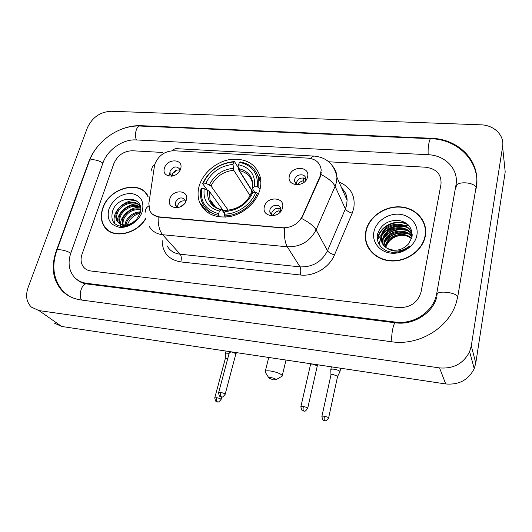 <?xml version="1.0" encoding="UTF-8"?>
<svg xmlns="http://www.w3.org/2000/svg" width="532" height="532" viewBox="0 0 532 532"><rect width="100%" height="100%" fill="white"/><g stroke="black" fill="none" stroke-linecap="round" stroke-linejoin="round"><path stroke-width="0.8" d="M199.314 185.555C197.591 191.327 197.638 196.8 199.447 201.967C204.68 213.651 214.842 218.512 229.924 216.557C243.689 213.924 256.417 202.539 259.842 189.864C260.979 185.661 261.165 181.598 260.407 177.695C256.437 164.308 246.629 158.204 230.974 159.374C216.837 161.282 203.291 172.468 199.314 185.555M282.472 207.959C279.998 219.064 260.993 217.442 264.437 206.529C266.904 195.623 285.717 196.986 282.472 207.959M279.925 212.374L280.663 210.719L280.77 208.763C280.191 203.53 271.054 204.474 269.904 209.854L269.817 211.962C270.475 214.349 272.198 215.493 274.991 215.387M186.213 200.358C183.334 210.925 165.997 209.448 169.755 199.061C172.621 188.674 189.798 189.924 186.213 200.358M185.242 203.058L185.189 200.138C181.864 196.601 178.606 197.312 175.42 202.273L175.5 205.299L178.705 207.52M307.536 177.036C305.222 187.882 286.143 186.546 289.435 175.879C291.742 165.233 310.628 166.317 307.536 177.036M304.909 181.512L305.667 178.493C305.441 173.1 295.858 173.864 294.741 179.324L294.615 181.006C295.021 183.181 296.45 184.405 298.904 184.677M180.581 168.943C177.728 179.111 160.83 177.927 164.521 167.919C167.354 157.924 184.112 158.888 180.581 168.943M179.896 170.546L179.656 169.09C176.444 165.665 173.252 166.37 170.087 171.204L170.127 174.037L172.581 176.079M169.861 172.641L168.897 176.132M271.626 214.642L271.766 212.86C273.761 208.677 276.773 207.407 280.803 209.036M177.602 207.267L177.781 205.186C179.424 201.688 181.971 200.311 185.429 201.056M296.277 183.793L296.424 182.503C298.499 178.267 301.584 177.043 305.681 178.838M172.222 175.972L172.435 174.243C174.037 170.878 176.518 169.515 179.889 170.167M154.413 166.217L154.998 163.783C158.609 155.444 164.867 151.101 173.758 150.756L308.141 158.15C315.955 159.015 320.317 162.985 321.222 170.074L319.925 176.677L302.382 216.145C298.166 224.038 291.596 227.915 282.672 227.769L159.287 216.89C154.885 216.398 151.746 214.389 149.878 210.858L148.84 203.557L154.413 166.217M148.076 196.335L147.963 196.108C140.149 179.231 108.867 187.909 102.696 208.278C100.388 215.227 100.927 221.332 104.299 226.599C112.059 239.46 136.897 234.678 146.041 218.206M106.4 228.707L107.371 229.97M365.856 230.988L365.291 236.048C365.058 249.422 377.201 260.886 392.523 261.006C407.818 261.279 422.847 249.86 425.307 236.122L425.381 235.729C427.967 221.113 416.037 207.806 400.377 206.882C384.749 205.751 368.849 216.857 365.856 230.988M366.887 243.895L367.798 246.835M365.77 241.036L365.65 237.844M105.13 227.709L104.791 227.084M321.321 172.075L320.151 177.149L301.597 218.479C309.006 222.263 313.84 226.053 316.108 229.857C309.99 241.462 300.394 247.107 287.313 246.795C285.046 242.865 284.088 236.634 284.447 228.102L159.534 217.169L158.13 216.956L152.418 214.157M440.988 184.245C441.627 174.436 436.513 168.757 425.647 167.221L328.756 161.781L425.647 167.221C436.513 168.757 441.627 174.436 440.988 184.245L421.098 291.835L440.988 184.245M162.832 152.465L132.328 150.756C123.723 151.088 117.565 155.364 113.855 163.577L82.028 254.23C80.372 259.29 80.904 263.593 83.617 267.144C85.453 269.312 87.893 270.602 90.959 271.001L398.395 307.582C410.278 307.862 417.846 302.635 421.085 291.895L421.085 291.895C417.846 302.635 410.278 307.862 398.395 307.582L90.959 271.001C87.893 270.602 85.453 269.312 83.617 267.144C80.904 263.593 80.372 259.29 82.028 254.23L113.855 163.577C117.565 155.364 123.723 151.088 132.328 150.756L162.832 152.465M425.088 226.047L423.864 223.187M146.759 194.16L145.575 193.103M147.617 195.49L146.539 194.326M148.002 196.807L147.723 196.242C139.983 179.55 109.033 188.142 102.929 208.298C100.648 215.167 101.18 221.212 104.511 226.419C112.232 239.247 137.05 234.333 145.981 217.867M124.947 224.983L125.718 221.837C128.664 215.633 133.565 212.295 140.421 211.816M125.798 224.95L126.456 222.609C129.183 216.763 133.771 213.438 140.235 212.627M122.054 224.63L122.739 218.719C126.596 211.164 132.581 207.952 140.681 209.069M122.712 224.777L123.484 219.503C127.101 212.281 132.834 209.01 140.674 209.694M119.753 223.686C118.589 221.212 118.576 218.506 119.713 215.553C122.566 207.779 133.825 202.652 140.461 206.995M120.279 223.972C119.361 221.598 119.421 219.058 120.478 216.351C123.244 208.883 133.778 203.729 140.541 207.44M118.915 223.141C124.721 226.419 130.619 225.129 136.618 219.27L139.903 213.724C146.174 196.049 118.45 194.014 112.817 210.413C110.031 220.514 113.662 225.907 123.71 226.585C128.165 226.147 132.215 224.265 135.866 220.933C128.97 226.339 123.324 227.078 118.915 223.141L116.974 221.066C115.517 218.492 115.404 215.593 116.654 212.348C119.946 202.805 135.241 198.489 140.282 206.223M118.35 222.689L117.752 221.857C116.289 219.29 116.182 216.391 117.419 213.159C120.525 204.295 134.29 199.586 140.076 205.957M108.98 208.817C106.473 219.071 110.051 225.236 119.7 227.324C128.624 228.261 139.291 220.86 142.224 211.689C144.491 201.329 140.794 195.244 131.131 193.442C120.864 193.708 113.482 198.835 108.98 208.817M127.527 224.564C129.702 218.778 133.891 214.961 140.096 213.119M107.564 229.764L108.654 230.928M115.131 224.025C109.925 214.07 124.096 198.316 136.697 200.943M117.279 220.986C117.851 212.554 128.019 203.537 137.229 203.989M120.272 226.393L120.279 224.457M120.325 223.992C120.937 215.646 130.958 206.775 140.049 207.207M425.613 229.126L424.775 226.113M424.995 236.095L425.068 235.683C427.615 221.226 415.805 208.065 400.31 207.154C384.849 206.037 369.115 217.029 366.156 231.014L365.597 236.002C365.358 249.235 377.374 260.6 392.536 260.72C407.678 260.993 422.554 249.694 424.995 236.095M409.234 225.914L404.739 225.588L409.234 225.914M402.93 225.628L401.128 225.774L402.93 225.628M398.022 226.246C393.401 227.191 389.171 228.986 385.334 231.633C389.171 228.986 393.401 227.191 398.022 226.246M383.067 233.355L382.668 233.688L383.067 233.355M381.577 234.665L377.427 239.467L381.577 234.665M385.208 246.954L385.421 245.764C387.249 235.45 403.821 230.462 411.655 238.289M385.614 247.274L385.753 246.589C387.562 236.534 403.482 231.413 411.509 238.755M383.785 245.591L384.077 242.419C386.052 231.101 405.131 226.718 412.054 236.534M384.111 245.944L384.417 243.264C386.352 232.191 404.799 227.649 411.981 236.953M382.661 244.082L382.714 239.028C384.882 226.619 406.661 223.068 412.207 235.097M382.914 244.474L383.06 239.879C385.175 227.763 406.229 223.965 412.187 235.41M386.85 248.092C394.877 251.949 402.126 250.532 408.616 243.842L411.861 237.498C412.799 227.876 408.19 222.13 398.036 220.268C387.815 220.315 381.065 224.717 377.787 233.455C374.807 243.35 383.851 253.079 395.369 252.294C400.968 251.842 405.756 249.721 409.753 245.917C401.507 252.022 393.873 252.747 386.85 248.092C382.874 245.651 380.932 242.127 381.038 237.525L381.331 235.583C383.811 221.538 409.527 219.743 412.22 234.785M382.003 242.858L381.391 238.389L381.677 236.447C384.004 223.24 407.718 220.441 412.014 234M373.949 231.686C371.649 241.967 379.615 252.128 391.213 253.172C402.777 254.369 414.927 245.944 416.849 235.39C418.937 224.85 410.485 215.028 399.1 214.236C387.742 213.299 376.077 221.392 373.949 231.686M385.786 247.4C388.194 240.411 393.461 236.354 401.58 235.224M368.071 246.688L369.374 249.495M377.793 241.182L377.813 240.291C377.866 227.782 396.041 217.881 408.416 224.996M379.196 244.447L381.092 236.966M381.923 235.556C387.948 227.576 396.047 224.763 406.215 227.111M383.346 238.835C389.291 231.034 397.258 228.268 407.246 230.529M384.756 242.06C390.621 234.432 398.455 231.713 408.257 233.894M377.62 240.491L377.634 239.865C377.72 227.643 395.116 217.714 407.585 224.211M379.023 244.148L381.251 235.935M382.481 234.087C388.161 227.297 395.549 224.697 404.639 226.286M383.938 237.352C389.524 230.755 396.752 228.208 405.637 229.711M385.374 240.57C390.86 234.166 397.943 231.673 406.621 233.089M273.528 379.881L276.008 379.728C275.835 378.964 274.299 378.285 271.406 377.693C269.365 377.427 268.6 377.627 269.106 378.285L273.528 379.881M268.913 377.973L265.116 372.008C264.943 370.831 266.938 370.531 271.107 371.09C277.112 372.247 280.836 373.743 282.273 375.579L281.355 376.616M219.995 217.029L218.778 215.38L218.665 213.665C205.651 210.087 199.979 201.688 201.641 188.481L204.222 188.667C202.878 200.365 207.946 207.832 219.423 211.071L221.691 209.754L224.61 213.512M224.823 212.767L209.382 191.374L204.222 188.667M209.063 191.028L208.577 190.662M207.221 189.99L202.606 183.626L203.277 183.088C209.475 170.42 219.623 163.371 233.721 161.954L234.439 161.529L238.715 168.318L238.715 169.927L251.769 190.556L250.579 194.825M260.727 179.796L257.88 175.753M207.394 209.921L210.08 214.07M258.845 187.57L258.745 178.832C256.404 169.435 250.18 163.776 240.085 161.861L239.38 162.287C252.427 165.292 258.392 173.479 257.282 186.858L258.845 187.57L259.968 189.399M258.18 194.486L257.322 193.116L255.752 192.404C251.27 204.441 237.339 214.11 224.431 214.15L224.531 215.872C238.05 215.906 252.693 205.744 257.322 193.116M224.531 215.872L225.455 217.136M201.641 188.481L200.976 189.013C200.118 193.422 200.378 197.591 201.754 201.522C204.594 208.916 210.266 213.538 218.778 215.38M257.282 186.858L254.575 186.672C255.48 174.842 250.173 167.54 238.662 164.76L239.38 162.287M224.431 214.15L225.176 211.55C238.137 210.34 247.427 203.889 253.046 192.212L255.752 192.404M219.423 211.071L218.665 213.665M238.662 164.76L239.353 170.573L253.039 192.212L250.944 194.034C246.13 203.563 238.263 208.956 227.344 210.207L225.176 211.55M254.768 192.338L252.514 188.694L252.8 187.902L254.575 186.672M234.439 161.529C219.669 162.972 209.056 170.34 202.606 183.626M233.721 161.954L233.003 164.421C220.487 165.765 211.437 172.049 205.857 183.267L203.277 183.088M250.113 195.729L233.708 170.22L233.003 164.421M205.857 183.267L210.991 185.987L228.168 210.153M226.346 210.725L223.161 210.459M229.112 353.441L228.162 353.261C226.206 353.009 225.262 353.168 225.329 353.753M227.763 358.482L225.269 358.741L214.795 397.683M177.269 170.021L172.78 173.412M171.417 175.7L171.198 176.285M304.178 182.183L303.426 180.727C301.012 181.239 299.177 182.503 297.92 184.531M339.795 372.008L339.875 371.383C338.964 370.465 337.102 369.747 334.289 369.241C331.855 368.935 330.678 369.135 330.751 369.84M337.541 376.596L337.534 376.197L333.491 374.661C331.735 374.428 330.884 374.568 330.937 375.067L321.92 416.29M303.426 180.727L303.366 177.941M184.531 203.543L180.242 206.948M235.802 354.053L235.703 353.534L231.526 351.978L229.405 352.357L218.665 392.47M181.252 201.335L178.812 203.271M279.965 212.321L279.047 210.798C276.327 211.377 274.366 212.873 273.162 215.28M317.218 366.222L317.198 365.77L313.029 364.181C311.28 363.961 310.442 364.107 310.508 364.626L300.899 406.528M279.047 210.798L278.961 208.305M365.431 236.368L365.344 237.897M436.725 293.571L455.944 185.189C459.049 169.535 445.457 155.231 428.074 154.712L136.052 139.929C122.939 139.025 107.404 149.811 102.982 162.892L70.842 252.993C67.724 262.389 68.788 270.336 74.034 276.833C77.26 280.444 81.489 282.605 86.716 283.317L395.575 322.099C413.411 324.726 432.749 312.058 436.346 295.38L436.725 293.571M502.594 146.679C504.635 135.347 494.115 125.053 480.881 124.82L111.135 111.255C100.196 111.873 92.282 117.373 87.394 127.74L28.096 287.533C25.363 295.639 26.46 302.169 31.381 307.124L38.976 310.582L439.545 367.905C453.49 368.995 463.518 363.589 469.623 351.685L471.286 345.906L502.594 146.679L505.201 171.949L475.788 363.11L471.286 345.906M54.311 323.077L61.685 326.468L445.716 383.951C458.963 385.068 468.466 379.954 474.225 368.623L475.788 363.11M97.11 147.211C93.399 151.846 90.586 156.774 88.671 161.987L56.133 251.363C50.859 266.951 52.794 280.025 61.945 290.585C66.912 295.726 73.256 298.851 80.99 299.968L391.758 341.77C418.977 346 449.048 327.765 456.323 302.482L457.892 295.918L476.187 186.466C480.888 161.249 458.697 138.865 431.266 138.273L140.953 125.685C133.984 125.426 126.935 126.816 119.813 129.868M456.602 180.288L456.296 179.384M455.964 185.089L456.403 185.788M302.382 216.145L302.628 216.59M319.925 176.677L320.151 177.149M339.037 182.037C350.781 187.045 355.669 195.876 353.707 208.544L352.217 213.146L334.468 254.941C329.315 267.682 313.873 276.707 300.261 274.984L180.807 261.924C168.604 259.722 162.386 252.567 162.14 240.444M321.002 174.489C328.317 178.267 333.019 182.217 335.1 186.34L345.394 208.916L346.605 205.232L347.097 200.205C346.877 195.424 345.088 191.4 341.73 188.115M151.873 171.058C151.274 168.551 152.238 166.37 154.779 164.521M333.052 166.629C335.493 169.701 336.789 173.259 336.936 177.309L336.384 182.509L335.1 186.34L316.108 229.857L327.473 250.772L345.394 208.916C346.518 210.732 348.793 212.142 352.217 213.146M310.781 158.503C312.071 156.667 313.361 155.869 314.645 156.115C327.02 157.605 334.448 164.667 336.936 177.309L347.097 200.205C347.044 195.55 345.295 191.606 341.85 188.375M149.14 226.206C151.913 231.141 156.401 233.98 162.619 234.718L180.168 254.216L300.021 266.871L287.313 246.795L162.619 234.718C159.487 230.921 157.984 225.003 158.13 216.956M145.695 212.162C145.037 209.774 146.034 207.719 148.694 206.004M313.966 156.076L177.163 148.701C175.42 148.448 173.725 149.133 172.062 150.762M300.261 274.984C300.992 271.453 300.913 268.746 300.021 266.871C312.543 267.277 321.694 261.91 327.473 250.772C328.676 252.467 331.01 253.857 334.468 254.941M167.095 245.87C169.814 250.672 174.177 253.451 180.168 254.216C181.425 256.032 181.638 258.605 180.807 261.924M209.382 191.374L210.007 199.646L213.798 205.691M252.8 187.902C253.485 177.622 248.843 171.211 238.875 168.657M226.885 210.346C238.156 209.182 246.283 203.543 251.27 193.422M207.779 190.237C206.749 200.424 211.204 206.968 221.146 209.874M252.594 188.102L252.401 182.782C250.685 176.232 246.336 172.162 239.353 170.573M233.215 168.311C222.296 169.568 214.356 175.081 209.402 184.843M233.708 170.22C223.314 171.45 215.739 176.704 210.991 185.987M221.059 399.559L221.113 399.352C217.382 404.114 217.648 401.155 217.302 401.926L217.076 401.813C216.431 401.062 216.331 399.692 216.783 397.697L214.742 397.883C216.025 403.854 217.069 401.035 217.302 401.926L217.369 401.939M221.764 396.912L221.113 399.352C220.527 398.721 219.084 398.169 216.783 397.697M328.59 418.119L328.636 417.886C326.921 420.386 325.837 421.344 325.398 420.746L324.513 420.586C324.061 419.841 324.028 418.411 324.427 416.297C322.645 416.024 321.793 416.097 321.867 416.523C322.578 419.529 323.257 420.839 323.902 420.46L324.733 420.706M337.607 376.317L328.636 417.886C328.098 417.281 326.695 416.749 324.427 416.297M225.122 394.425L225.182 394.199C223.407 396.593 222.316 397.497 221.911 396.912L221.019 396.739C220.361 395.954 220.261 394.531 220.727 392.476L218.605 392.696C219.397 398.242 220.8 396.047 221.259 396.859L221.332 396.872M235.876 353.78L225.182 394.199C224.577 393.534 223.088 392.955 220.727 392.476M307.676 408.436L307.735 408.184C305.98 410.724 304.876 411.695 304.43 411.09L303.506 410.923C302.994 410.139 302.947 408.669 303.373 406.521C301.597 406.255 300.76 406.342 300.846 406.781C301.551 409.853 302.229 411.189 302.874 410.79L303.752 411.05M317.285 365.916L307.735 408.184C307.163 407.539 305.707 406.987 303.373 406.521M476.453 188.102C480.682 162.007 458.099 139.264 430.913 138.719C429.384 137.881 427.555 148.78 428.24 154.719M476.067 187.217C473.021 181.432 454.541 181.339 456.323 187.031M457.786 296.51C454.361 291.642 435.09 290.372 437.204 295.08M392.018 341.81C390.754 336.357 393.567 321.641 395.622 322.831C413.783 325.464 433.134 312.683 436.825 296.883M81.576 300.041C78.024 295.021 82.207 282.578 86.929 283.968L395.456 322.811M63.641 291.895C53.699 280.663 51.345 267.077 56.572 251.131C55.7 248.491 65.489 249.907 70.769 253.199M56.891 250.259L89.13 161.668C88.551 158.436 98.041 159.44 102.889 163.158M89.536 160.551C96.891 140.428 119.813 124.854 140.222 126.051C136.618 125.226 134.024 134.676 136.438 139.949M445.716 383.951L439.545 367.905M61.685 326.468L38.976 310.582M431.372 138.739L431.266 138.273M141.273 126.097L140.953 125.685M395.928 322.871L395.575 322.099M87.607 284.055L86.716 283.317M207.354 212.374L199.447 201.967M271.367 214.463L269.817 211.962M176.737 206.815L175.5 205.299M295.978 183.56L294.615 181.006M171.823 176.218L170.127 174.037M105.848 228.128L104.299 226.599M148.036 196.607L147.723 196.242M117.752 221.857L116.974 221.066M425.268 236.341L425.068 235.683M384.137 245.186L383.798 244.348M382.774 241.814L382.428 240.963M381.391 238.389L381.038 237.525M377.813 240.291L377.634 239.865M379.216 243.683L379.043 243.264M276.008 379.728L282.266 376.084M286.017 360.044L282.273 375.579M215.427 207.034L210.007 199.646C211.736 204.833 215.626 208.198 221.691 209.754M260.866 182.35L258.745 178.832M268.74 357.457L265.288 371.316M225.295 358.535L225.362 353.833M226.053 351.073L225.422 353.408M340.679 368.23L339.961 371.549M330.957 374.841L330.791 369.926M331.409 366.841L330.838 369.447M337.62 376.37L339.988 371.629M229.432 352.131L229.438 351.579M235.889 353.84L236.554 352.643M310.528 364.373L310.515 363.715M317.305 365.976L317.897 364.819M153.083 126.616L430.74 138.712M140.222 126.051L152.704 126.596M86.57 283.922C82.593 283.33 79.361 281.84 76.874 279.453M474.225 368.623L469.623 351.685M68.096 295.34L61.945 290.585"/></g></svg>
